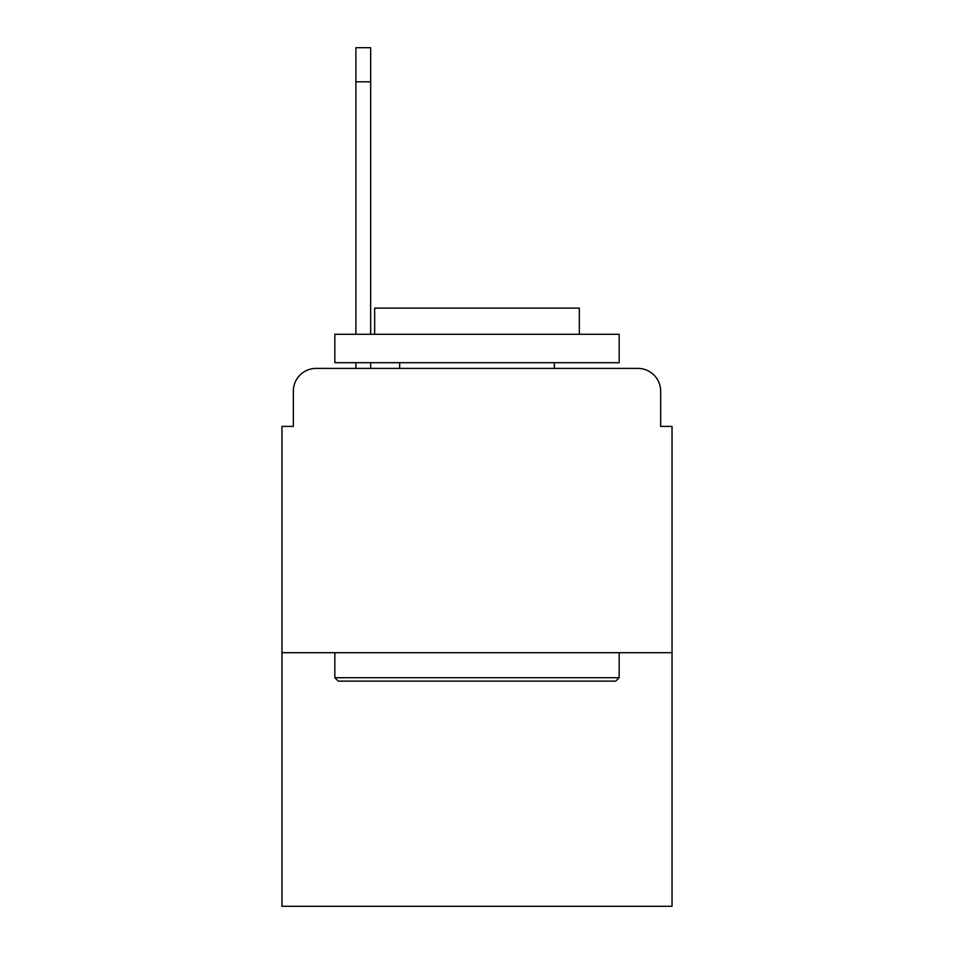 <?xml version="1.0" encoding="UTF-8"?>
<svg xmlns="http://www.w3.org/2000/svg" width="954" height="954" viewBox="0 0 954 954"><rect width="100%" height="100%" fill="white"/><g stroke="black" fill="none" stroke-linecap="round" stroke-linejoin="round"><path stroke-width="1.43" d="M293.343 391.14L293.343 426.39L293.343 391.14A22.741 22.741 0 0 1 316.084 368.399L355.89 368.399L355.89 362.711M672.033 652.703L281.967 652.703L281.967 906.3L672.033 906.3L672.033 426.39L660.657 426.39L660.657 391.14A22.741 22.741 0 0 0 637.916 368.399L316.084 368.399M281.967 652.703L281.967 426.39L293.343 426.39M370.665 362.711L370.665 368.399L388.302 368.399M565.698 368.399L637.916 368.399M660.657 426.39L660.657 391.14M615.735 681.132L338.265 681.132L334.842 677.722L619.158 677.722L615.735 681.132M334.842 334.282L619.158 334.282L619.158 362.711L334.842 362.711L334.842 334.282M579.352 334.282L579.352 308.118L374.648 308.118L374.648 334.282M334.842 652.703L334.842 677.722M619.158 652.703L619.158 677.722M399.666 362.711L399.666 368.399M554.334 362.711L554.334 368.399M355.89 334.282L355.89 47.7L370.665 47.7L370.665 334.282M355.89 81.817L370.665 81.817"/></g></svg>

